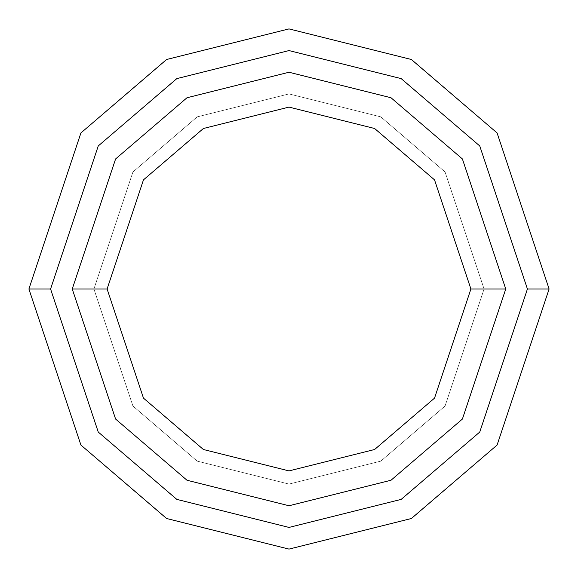 <?xml version="1.0" encoding="UTF-8"?>
<svg xmlns="http://www.w3.org/2000/svg" width="578" height="578" viewBox="0 0 578 578"><rect width="100%" height="100%" fill="white"/><g stroke="black" fill="none" stroke-linecap="round" stroke-linejoin="round"><path stroke-width="0.43" stroke-dasharray="2.89 2.17" d="M50.575 289L98.26 432.055L176.803 499.378L289 527.425L401.197 499.378L479.74 432.055L527.425 289L549.1 289L497.08 445.06L411.399 518.502L289 549.1L166.601 518.502L80.92 445.06L28.9 289L50.575 289L98.26 145.945L176.803 78.622L289 50.575L401.197 78.622L479.74 145.945L527.425 289L479.74 432.055L401.197 499.378L289 527.425L176.803 499.378L98.26 432.055L50.575 289L28.9 289L80.92 445.06L166.601 518.502L289 549.1L411.399 518.502L497.08 445.06L549.1 289L497.08 132.94L411.399 59.498L289 28.9L166.601 59.498L80.92 132.94L28.9 289L80.92 132.94L166.601 59.498L289 28.9L411.399 59.498L497.08 132.94L549.1 289L527.425 289L479.74 145.945L401.197 78.622L289 50.575L176.803 78.622L98.26 145.945L50.575 289M505.75 289L462.4 419.05L391.003 480.253L289 505.75L186.997 480.253L115.6 419.05L72.25 289L115.6 419.05L186.997 480.253L289 505.75L391.003 480.253L462.4 419.05L505.75 289L484.075 289L445.06 406.045L380.801 461.128L289 484.075L197.199 461.128L132.94 406.045L93.925 289L72.25 289L115.6 419.05L186.997 480.253L289 505.75L391.003 480.253L462.4 419.05L505.75 289L462.4 158.95L391.003 97.747L289 72.25L186.997 97.747L115.6 158.95L72.25 289L93.925 289L132.94 171.955L197.199 116.872L289 93.925L380.801 116.872L445.06 171.955L484.075 289L505.75 289L484.075 289L445.06 171.955L380.801 116.872L289 93.925L197.199 116.872L132.94 171.955L93.925 289L72.25 289L115.6 158.95L186.997 97.747L289 72.25L391.003 97.747L462.4 158.95L505.75 289L484.075 289L445.06 406.045L380.801 461.128L289 484.075L197.199 461.128L132.94 406.045L93.925 289L72.25 289L115.6 419.05L186.997 480.253L289 505.75L391.003 480.253L462.4 419.05L505.75 289L462.4 158.95L391.003 97.747L289 72.25L186.997 97.747L115.6 158.95L72.25 289L93.925 289L132.94 171.955L197.199 116.872L289 93.925L380.801 116.872L445.06 171.955L484.075 289L505.75 289L484.075 289L445.06 171.955L380.801 116.872L289 93.925L197.199 116.872L132.94 171.955L93.925 289L72.25 289L115.6 158.95L186.997 97.747L289 72.25L391.003 97.747L462.4 158.95L505.75 289L484.075 289L445.06 406.045L380.801 461.128L289 484.075L197.199 461.128L132.94 406.045L93.925 289L72.25 289L115.6 419.05L186.997 480.253L289 505.75L391.003 480.253L462.4 419.05L505.75 289L462.4 158.95L391.003 97.747L289 72.25L186.997 97.747L115.6 158.95L72.25 289L115.6 419.05L186.997 480.253L289 505.75L391.003 480.253L462.4 419.05L505.75 289L484.075 289L505.75 289L484.075 289L445.06 171.955L380.801 116.872L289 93.925L197.199 116.872L132.94 171.955L93.925 289L132.94 171.955L197.199 116.872L289 93.925L380.801 116.872L445.06 171.955L484.075 289L445.06 406.045L380.801 461.128L289 484.075L197.199 461.128L132.94 406.045L93.925 289L72.25 289L93.925 289L72.25 289L115.6 158.95L186.997 97.747L289 72.25L391.003 97.747L462.4 158.95L505.75 289L462.4 158.95L391.003 97.747L289 72.25L186.997 97.747L115.6 158.95L72.25 289L115.6 419.05L186.997 480.253L289 505.75L391.003 480.253L462.4 419.05L505.75 289L484.075 289L505.75 289L462.4 419.05L391.003 480.253L289 505.75L186.997 480.253L115.6 419.05L72.25 289L93.925 289L132.94 171.955L197.199 116.872L289 93.925L380.801 116.872L445.06 171.955L484.075 289L445.06 171.955L380.801 116.872L289 93.925L197.199 116.872L132.94 171.955L93.925 289L72.25 289L115.6 158.95L186.997 97.747L289 72.25L391.003 97.747L462.4 158.95L505.75 289L462.4 419.05L391.003 480.253L289 505.75L186.997 480.253L115.6 419.05L72.25 289L115.6 419.05L186.997 480.253L289 505.75L391.003 480.253L462.4 419.05L505.75 289L462.4 158.95L391.003 97.747L289 72.25L186.997 97.747L115.6 158.95L72.25 289L115.6 419.05L186.997 480.253L289 505.75L391.003 480.253L462.4 419.05L505.75 289L462.4 158.95L391.003 97.747L289 72.25L186.997 97.747L115.6 158.95L72.25 289L115.6 158.95L186.997 97.747L289 72.25L391.003 97.747L462.4 158.95L505.75 289L462.4 419.05L391.003 480.253L289 505.75L186.997 480.253L115.6 419.05L72.25 289L115.6 158.95L186.997 97.747L289 72.25L391.003 97.747L462.4 158.95L505.75 289L462.4 419.05L391.003 480.253L289 505.75L186.997 480.253L115.6 419.05L72.25 289L93.925 289L132.94 406.045L197.199 461.128L289 484.075L380.801 461.128L445.06 406.045L484.075 289L505.75 289L462.4 158.95L391.003 97.747L289 72.25L186.997 97.747L115.6 158.95L72.25 289L93.925 289L132.94 406.045L197.199 461.128L289 484.075L380.801 461.128L445.06 406.045L484.075 289L505.75 289L462.4 419.05L391.003 480.253L289 505.75L186.997 480.253L115.6 419.05L72.25 289L93.925 289L132.94 406.045L197.199 461.128L289 484.075L380.801 461.128L445.06 406.045L484.075 289L505.75 289L462.4 419.05L391.003 480.253L289 505.75L186.997 480.253L115.6 419.05L72.25 289L115.6 158.95L186.997 97.747L289 72.25L391.003 97.747L462.4 158.95L505.75 289L462.4 419.05L391.003 480.253L289 505.75L186.997 480.253L115.6 419.05L72.25 289L93.925 289L132.94 406.045L197.199 461.128L289 484.075L380.801 461.128L445.06 406.045L484.075 289L505.75 289L462.4 158.95L391.003 97.747L289 72.25L186.997 97.747L115.6 158.95L72.25 289L115.6 158.95L186.997 97.747L289 72.25L391.003 97.747L462.4 158.95L505.75 289"/><path stroke-width="0.87" d="M527.425 289L479.74 432.055L401.197 499.378L289 527.425L176.803 499.378L98.26 432.055L50.575 289L28.9 289L80.92 445.06L166.601 518.502L289 549.1L411.399 518.502L497.08 445.06L549.1 289L527.425 289L479.74 145.945L401.197 78.622L289 50.575L176.803 78.622L98.26 145.945L50.575 289L98.26 432.055L176.803 499.378L289 527.425L401.197 499.378L479.74 432.055L527.425 289L549.1 289L497.08 445.06L411.399 518.502L289 549.1L166.601 518.502L80.92 445.06L28.9 289L80.92 132.94L166.601 59.498L289 28.9L411.399 59.498L497.08 132.94L549.1 289L497.08 132.94L411.399 59.498L289 28.9L166.601 59.498L80.92 132.94L28.9 289L50.575 289L98.26 145.945L176.803 78.622L289 50.575L401.197 78.622L479.74 145.945L527.425 289M505.75 289L462.4 419.05L391.003 480.253L289 505.75L186.997 480.253L115.6 419.05L72.25 289L115.6 419.05L186.997 480.253L289 505.75L391.003 480.253L462.4 419.05L505.75 289L470.904 289L434.526 398.141L374.602 449.503L289 470.904L203.398 449.503L143.474 398.141L107.096 289L72.25 289L107.096 289L143.474 398.141L203.398 449.503L289 470.904L374.602 449.503L434.526 398.141L470.904 289L434.526 179.859L374.602 128.497L289 107.096L203.398 128.497L143.474 179.859L107.096 289L143.474 179.859L203.398 128.497L289 107.096L374.602 128.497L434.526 179.859L470.904 289L505.75 289L462.4 158.95L391.003 97.747L289 72.25L186.997 97.747L115.6 158.95L72.25 289L115.6 158.95L186.997 97.747L289 72.25L391.003 97.747L462.4 158.95L505.75 289"/></g></svg>
